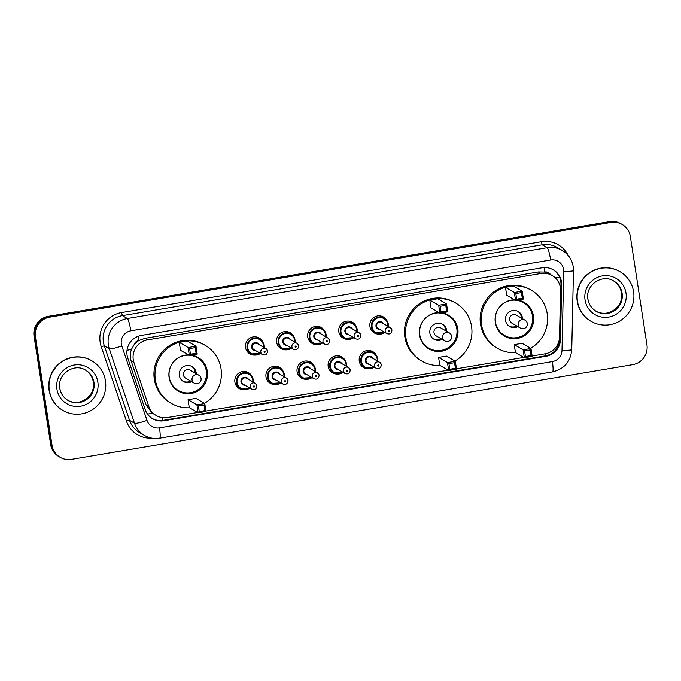 <?xml version="1.0" encoding="UTF-8"?>
<svg xmlns="http://www.w3.org/2000/svg" width="681" height="681" viewBox="0 0 681 681"><rect width="100%" height="100%" fill="white"/><g stroke="black" fill="none" stroke-linecap="round" stroke-linejoin="round"><path stroke-width="1.02" d="M368.727 368.787A9.194 9.049 -59.7 0 1 363.169 352.128A9.194 9.049 -59.7 0 1 376.44 355.567M337.631 374.031A9.194 9.049 -59.7 0 1 332.073 357.38A9.194 9.049 -59.7 0 1 345.344 360.811M306.544 379.274A9.194 9.049 -59.7 0 1 300.976 362.624A9.194 9.049 -59.7 0 1 314.256 366.055M275.447 384.527A9.194 9.049 -59.7 0 1 269.889 367.868A9.194 9.049 -59.7 0 1 283.16 371.307M244.351 389.77A9.194 9.049 -59.7 0 1 238.793 373.12A9.194 9.049 -59.7 0 1 252.064 376.55M254.992 355.09A9.194 9.049 -59.7 0 1 249.433 338.44A9.194 9.049 -59.7 0 1 262.713 341.871M286.088 349.847A9.194 9.049 -59.7 0 1 280.529 333.196A9.194 9.049 -59.7 0 1 293.8 336.627M379.368 334.107A9.194 9.049 -59.7 0 1 373.809 317.457A9.194 9.049 -59.7 0 1 387.08 320.887M348.28 339.351A9.194 9.049 -59.7 0 1 342.713 322.7A9.194 9.049 -59.7 0 1 355.993 326.131M317.184 344.595A9.194 9.049 -59.7 0 1 311.626 327.944A9.194 9.049 -59.7 0 1 324.897 331.383M532.125 356.018L545.081 353.831A17.238 16.965 120.3 0 0 559.527 337.044L560.531 290.566A17.238 16.965 120.3 0 0 540.91 273.49L147.488 339.879A17.238 16.965 120.3 0 0 133.953 362.539L148.773 406.353A17.238 16.965 120.3 0 0 167.5 417.547L197.601 412.465M134.072 344.867A17.238 16.965 -59.7 0 1 139.009 340.5L138.711 340.551A5.746 5.652 120.3 0 0 134.072 344.867L131.671 348.978C130.02 352.886 129.833 356.861 131.118 360.896L145.947 404.701L151.965 412.899L156.221 415.504M550.469 274.528A5.746 5.652 120.3 0 0 544.817 272.025L544.519 272.077A17.238 16.965 -59.7 0 1 549.576 274.009L552.189 275.533M544.519 272.077L538.296 271.966L144.874 338.346L139.009 340.5M205.926 411.06L448.141 370.192M456.466 368.787L523.8 357.423M561.476 281.891A17.238 16.965 120.3 0 0 542.05 267.803L141.316 335.427A17.238 16.965 120.3 0 0 127.773 358.095L145.198 409.57A17.238 16.965 120.3 0 0 163.917 420.764L546.043 356.282A17.238 16.965 120.3 0 0 560.48 339.496L561.672 284.879A17.238 16.965 120.3 0 0 561.476 281.891M552.972 269.65A17.238 16.965 -59.7 0 1 560.974 284.471L559.791 339.087A17.238 16.965 -59.7 0 1 545.345 355.882L163.227 420.356A17.238 16.965 -59.7 0 1 152.297 418.509M646.95 344.892A17.238 16.965 -59.7 0 1 632.7 364.658L71.454 459.369A17.238 16.965 -59.7 0 1 52.02 445.28L35.446 336.925A17.238 16.965 -59.7 0 1 49.687 317.15L610.942 222.449A17.238 16.965 -59.7 0 1 630.368 236.537L646.95 344.892M60.175 457.326L58.779 456.508A17.238 16.965 -59.7 0 1 50.632 444.463L34.05 336.108A17.238 16.965 -59.7 0 1 48.3 316.342L609.546 221.631L610.244 222.04A17.238 16.965 -59.7 0 1 621.523 224.083A17.238 16.965 -59.7 0 0 610.244 222.04L48.989 316.742L610.244 222.04L610.942 222.449M34.05 336.108L34.748 336.516A17.238 16.965 -59.7 0 1 48.989 316.742A17.238 16.965 -59.7 0 0 34.748 336.516L51.33 444.872L34.748 336.516L35.446 336.925M59.477 456.917A17.238 16.965 -59.7 0 1 51.33 444.872A17.238 16.965 -59.7 0 0 59.477 456.917M609.546 221.631A17.238 16.965 -59.7 0 1 620.825 223.674L622.221 224.492M577.462 301.232A28.721 28.279 -59.7 0 1 589.627 273.013A28.721 28.279 -59.7 0 1 619.999 271.693A28.721 28.279 -59.7 0 1 633.585 291.766A28.721 28.279 -59.7 0 1 621.421 319.985A28.721 28.279 -59.7 0 1 591.048 321.313A28.721 28.279 -59.7 0 1 577.462 301.232M591.048 321.313L590.793 321.16A28.721 28.279 -59.7 0 1 577.199 301.079A28.721 28.279 -59.7 0 1 589.371 272.86A28.721 28.279 -59.7 0 1 619.744 271.54L619.999 271.693M515.704 352.707A33.607 33.088 -59.7 0 1 497.453 348.306A33.607 33.088 -59.7 0 1 481.561 324.811A33.607 33.088 -59.7 0 1 495.794 291.791A33.607 33.088 -59.7 0 1 531.325 290.251A33.607 33.088 -59.7 0 1 547.226 313.737A33.607 33.088 -59.7 0 1 530.584 348.28M497.453 348.306L496.406 347.693A33.607 33.088 -59.7 0 1 480.514 324.207A33.607 33.088 -59.7 0 1 494.747 291.187A33.607 33.088 -59.7 0 1 530.286 289.638L531.325 290.251M517.62 300.049A19.536 19.23 -59.7 0 1 525.196 335.248A19.536 19.23 -59.7 0 1 495.308 322.496A19.536 19.23 -59.7 0 1 514.564 299.819M505.472 287.314L506.681 295.222L515.551 300.398L514.342 292.498L505.472 287.314L513.329 285.994L522.199 291.17L523.408 299.07L515.551 300.398L516.675 299.18L522.293 298.235L521.425 292.592L515.815 293.537L516.675 299.18M514.24 344.654L515.449 352.554L524.327 357.738L523.119 349.838L514.24 344.654L522.097 343.326L530.976 348.51L532.184 356.41L524.327 357.738L525.451 356.521L531.061 355.576L530.201 349.932L524.591 350.877L525.451 356.521M515.815 293.537L514.342 292.498L522.199 291.17L521.425 292.592M524.591 350.877L523.119 349.838L530.976 348.51L530.201 349.932M532.184 356.41L531.061 355.576M523.408 299.07L522.293 298.235M516.36 300.261A18.957 18.668 -59.7 0 1 524.447 334.524A18.957 18.668 -59.7 0 1 495.436 322.147A18.957 18.668 -59.7 0 1 515.151 300.159M522.472 318.665A8.615 8.487 120.3 0 0 509.184 311.975A8.615 8.487 120.3 0 0 509.609 326.463A8.615 8.487 120.3 0 0 517.841 326.608M527.23 323.39A4.597 4.529 120.3 0 0 525.06 320.181L516.445 315.15A4.597 4.529 120.3 0 0 509.635 319.883A4.597 4.529 120.3 0 0 511.814 323.092L520.429 328.114A4.597 4.597 0 0 0 527.264 324.973A4.597 4.597 0 0 0 525.06 320.181A4.597 4.529 120.3 0 0 518.25 324.905A4.597 4.529 120.3 0 0 520.429 328.114M521.425 318.061A8.615 8.487 120.3 0 0 517.764 311.294M509.099 326.139A8.615 8.487 120.3 0 0 516.794 325.995M49.321 390.349A28.721 28.279 -59.7 0 1 61.494 362.13A28.721 28.279 -59.7 0 1 91.867 360.811A28.721 28.279 -59.7 0 1 105.453 380.883A28.721 28.279 -59.7 0 1 93.288 409.102A28.721 28.279 -59.7 0 1 62.916 410.43A28.721 28.279 -59.7 0 1 49.321 390.349M62.916 410.43L62.652 410.277A28.721 28.279 -59.7 0 1 49.066 390.196A28.721 28.279 -59.7 0 1 61.23 361.977A28.721 28.279 -59.7 0 1 91.603 360.658L91.867 360.811M440.045 365.467A33.607 33.088 -59.7 0 1 421.794 361.066A33.607 33.088 -59.7 0 1 405.902 337.58A33.607 33.088 -59.7 0 1 420.134 304.56A33.607 33.088 -59.7 0 1 455.666 303.011A33.607 33.088 -59.7 0 1 471.567 326.497A33.607 33.088 -59.7 0 1 454.925 361.049M421.794 361.066L420.756 360.462A33.607 33.088 -59.7 0 1 404.854 336.967A33.607 33.088 -59.7 0 1 419.087 303.947A33.607 33.088 -59.7 0 1 454.627 302.407L455.666 303.011M441.96 312.817A19.536 19.23 -59.7 0 1 449.545 348.008A19.536 19.23 -59.7 0 1 419.649 335.256A19.536 19.23 -59.7 0 1 438.904 312.588M429.813 300.083L431.022 307.982L439.9 313.166L438.692 305.267L429.813 300.083L437.67 298.755L446.549 303.939L447.757 311.838L439.9 313.166L441.024 311.949L446.634 311.004L445.774 305.36L440.156 306.305L441.024 311.949M438.59 357.423L439.798 365.322L448.668 370.498L447.46 362.598L438.59 357.423L446.447 356.095L455.317 361.27L456.525 369.179L448.668 370.498L449.792 369.281L455.41 368.336L454.542 362.692L448.932 363.645L449.792 369.281M440.156 306.305L438.692 305.267L446.549 303.939L445.774 305.36M448.932 363.645L447.46 362.598L455.317 361.27L454.542 362.692M456.525 369.179L455.41 368.336M447.757 311.838L446.634 311.004M440.701 313.03A18.957 18.668 -59.7 0 1 448.788 347.284A18.957 18.668 -59.7 0 1 419.777 334.916A18.957 18.668 -59.7 0 1 439.492 312.928M446.813 331.434A8.615 8.487 120.3 0 0 433.533 324.743A8.615 8.487 120.3 0 0 433.959 339.232A8.615 8.487 120.3 0 0 442.182 339.376M451.58 336.159A4.597 4.529 120.3 0 0 449.4 332.941L440.786 327.919A4.597 4.529 120.3 0 0 433.984 332.643A4.597 4.529 120.3 0 0 436.155 335.861L444.77 340.883A4.597 4.597 0 0 0 451.605 337.742A4.597 4.597 0 0 0 449.4 332.941A4.597 4.529 120.3 0 0 442.599 337.674A4.597 4.529 120.3 0 0 444.77 340.883M445.766 330.821A8.615 8.487 120.3 0 0 442.105 324.054M433.448 338.908A8.615 8.487 120.3 0 0 441.135 338.763M189.505 407.749A33.607 33.088 -59.7 0 1 171.254 403.348A33.607 33.088 -59.7 0 1 155.353 379.853A33.607 33.088 -59.7 0 1 169.595 346.833A33.607 33.088 -59.7 0 1 205.126 345.293A33.607 33.088 -59.7 0 1 221.027 368.779A33.607 33.088 -59.7 0 1 204.385 403.322M171.254 403.348L170.207 402.735A33.607 33.088 -59.7 0 1 154.315 379.249A33.607 33.088 -59.7 0 1 168.547 346.229A33.607 33.088 -59.7 0 1 204.079 344.68L205.126 345.293M191.421 355.09A19.536 19.23 -59.7 0 1 198.997 390.29A19.536 19.23 -59.7 0 1 169.109 377.538A19.536 19.23 -59.7 0 1 188.365 354.861M179.273 342.364L180.482 350.264L189.352 355.439L188.143 347.54L179.273 342.364L187.13 341.036L196 346.212L197.209 354.111L189.352 355.439L190.476 354.222L196.094 353.277L195.226 347.633L189.616 348.578L190.476 354.222M188.041 399.696L189.25 407.596L198.128 412.78L196.92 404.88L188.041 399.696L195.898 398.376L204.777 403.552L205.985 411.452L198.128 412.78L199.252 411.562L204.862 410.617L204.002 404.974L198.392 405.919L199.252 411.562M189.616 348.578L188.143 347.54L196 346.212L195.226 347.633M198.392 405.919L196.92 404.88L204.777 403.552L204.002 404.974M205.985 411.452L204.862 410.617M197.209 354.111L196.094 353.277M190.161 355.303A18.957 18.668 -59.7 0 1 198.248 389.566A18.957 18.668 -59.7 0 1 169.237 377.189A18.957 18.668 -59.7 0 1 188.952 355.201M196.273 373.707A8.615 8.487 120.3 0 0 182.985 367.016A8.615 8.487 120.3 0 0 183.41 381.505A8.615 8.487 120.3 0 0 191.633 381.649M201.031 378.432A4.597 4.529 120.3 0 0 198.861 375.222L190.246 370.192A4.597 4.529 120.3 0 0 183.436 374.925A4.597 4.529 120.3 0 0 185.615 378.134L194.23 383.165A4.597 4.597 0 0 0 201.065 380.015A4.597 4.597 0 0 0 198.861 375.222A4.597 4.529 120.3 0 0 192.051 379.947A4.597 4.529 120.3 0 0 194.23 383.165M195.226 373.103A8.615 8.487 120.3 0 0 191.565 366.335M182.9 381.181A8.615 8.487 120.3 0 0 190.595 381.037M127.006 350.426A17.238 2.298 -18.7 0 0 131.671 348.978M544.817 272.025A17.238 2.332 -99.6 0 0 544.051 267.59M545.745 355.805A17.238 2.332 -99.6 0 0 545.507 353.754M557.398 345.012A17.238 1.481 1.2 0 0 558.633 344.952M162.606 420.449A17.238 2.332 -99.6 0 0 162.257 417.606M555.126 277.712A17.238 1.481 1.2 0 0 559.688 277.576M147.615 414.201A17.238 2.298 -18.7 0 0 151.965 412.899M138.711 340.551A17.238 2.332 -99.6 0 0 137.996 336.337M538.296 271.966L540.91 273.49M145.947 404.701L148.773 406.353M131.118 360.896L133.953 362.539M144.874 338.346L147.488 339.879M563.596 269.378A11.492 11.313 120.3 0 0 550.64 259.989L130.82 330.83A11.492 11.313 120.3 0 0 121.797 345.939L147.002 420.415A11.492 11.313 120.3 0 0 159.482 427.881L552.376 361.585A11.492 11.313 120.3 0 0 562.004 350.392L563.723 271.37A11.492 11.313 120.3 0 0 563.596 269.378M147.002 420.415A11.492 1.532 -18.7 0 1 134.506 423.224L109.3 348.749A22.975 22.626 -59.7 0 1 127.356 318.521L547.175 247.688A22.975 22.626 -59.7 0 1 562.208 250.412L557.245 247.518A22.975 22.626 120.3 0 0 542.212 244.794L122.393 315.626A22.975 22.626 120.3 0 0 104.338 345.854L129.543 420.339A22.975 22.626 120.3 0 0 139.477 432.529L144.432 435.423A22.975 22.626 -59.7 0 1 134.506 423.224L129.543 420.339L126.419 421.037L101.214 346.561A25.852 25.452 -59.7 0 1 121.533 312.553L541.344 241.712L542.212 244.794L547.175 247.688A11.492 1.558 80.4 0 1 550.64 259.989M101.214 346.561L104.338 345.854L109.3 348.749A11.492 1.532 -18.7 0 0 121.797 345.939M541.344 241.712A25.852 25.452 -59.7 0 1 568.167 255.443M151.752 438.138A25.852 25.452 -59.7 0 1 126.419 421.037M49.687 317.15L48.3 316.342M52.02 445.28L50.632 444.463M130.82 330.83A11.492 1.558 80.4 0 0 127.356 318.521L122.393 315.626L121.533 312.553M159.482 427.881A11.492 1.558 80.4 0 1 159.652 438.198L552.555 371.894C564.251 369.059 570.652 361.637 571.751 349.625L573.47 270.604A11.492 0.987 1.2 0 1 563.723 271.37M552.376 361.585A11.492 1.558 80.4 0 1 552.555 371.894M562.004 350.392A11.492 0.987 1.2 0 0 571.751 349.625M560.974 284.471L561.672 284.879M559.791 339.087L560.48 339.496M545.345 355.882L546.043 356.282M163.227 420.356L163.917 420.764M596.181 311.319C591.619 308.536 588.869 304.475 587.933 299.129C585.081 285.245 602.259 273.404 613.828 281.074A17.51 17.238 -59.7 0 1 614.696 310.51A17.51 17.238 -59.7 0 1 587.916 299.189M585.056 299.955A20.958 20.634 -59.7 0 1 602.379 275.916A20.958 20.634 -59.7 0 1 626.001 293.043A20.958 20.634 -59.7 0 1 608.678 317.091A20.958 20.634 -59.7 0 1 585.056 299.955M613.521 280.895A17.51 17.238 -59.7 0 1 614.228 310.051A17.51 17.238 -59.7 0 1 595.875 311.14M68.04 400.437C63.486 397.653 60.737 393.592 59.8 388.247C56.94 374.363 74.118 362.522 85.687 370.192A17.51 17.238 -59.7 0 1 86.555 399.628A17.51 17.238 -59.7 0 1 59.775 388.306M56.915 389.072A20.958 20.634 -59.7 0 1 74.238 365.033A20.958 20.634 -59.7 0 1 97.86 382.16A20.958 20.634 -59.7 0 1 80.537 406.208A20.958 20.634 -59.7 0 1 56.915 389.072M85.38 370.013A17.51 17.238 -59.7 0 1 86.095 399.168A17.51 17.238 -59.7 0 1 67.742 400.258M388.272 324.105A8.615 8.487 -59.7 0 1 388.306 326.471L388.281 324.113C387.812 321.475 386.45 319.466 384.195 318.087A8.615 8.487 -59.7 0 1 388.272 324.105M371.835 330.821L375.512 332.966L384.842 332.43A8.615 8.487 -59.7 0 1 371.434 326.948A8.615 8.487 -59.7 0 1 384.195 318.087L380.517 315.941M387.855 326.208A8.044 7.917 120.3 0 0 378.73 317.678A8.044 7.917 120.3 0 0 372.081 326.906A8.044 7.917 120.3 0 0 384.382 332.158M379.964 329.587A4.018 3.958 -59.7 0 1 378.679 321.798A4.018 3.958 -59.7 0 1 383.437 323.628M386.817 333.579C389.83 334.618 391.541 333.452 391.958 330.072L390.29 327.629L381.76 322.649A3.448 3.396 120.3 0 0 376.661 326.199A3.448 3.396 120.3 0 0 378.287 328.608L386.817 333.579A3.448 3.396 -59.7 0 1 386.646 327.782A3.448 3.396 -59.7 0 1 391.924 330.038M388.425 330.949A0.57 0.562 120.3 0 0 389.072 331.426A0.57 0.562 120.3 0 0 389.549 330.762A0.57 0.562 120.3 0 0 388.902 330.294A0.57 0.562 120.3 0 0 388.425 330.949M357.176 329.357A8.615 8.487 -59.7 0 1 357.21 331.715L357.185 329.357C356.725 326.718 355.363 324.709 353.099 323.33A8.615 8.487 -59.7 0 1 357.176 329.357M353.737 337.665A8.615 8.487 -59.7 0 1 340.338 332.192A8.615 8.487 -59.7 0 1 353.099 323.33L349.421 321.185M356.759 331.451A8.044 7.917 120.3 0 0 347.633 322.922A8.044 7.917 120.3 0 0 340.985 332.149A8.044 7.917 120.3 0 0 353.286 337.41M348.868 334.831A4.018 3.958 -59.7 0 1 347.582 327.042A4.018 3.958 -59.7 0 1 352.341 328.872M355.72 338.832C358.734 339.862 360.445 338.695 360.862 335.324L359.202 332.873L350.672 327.901A3.448 3.396 120.3 0 0 345.565 331.443A3.448 3.396 120.3 0 0 347.199 333.852L355.72 338.832A3.448 3.396 -59.7 0 1 355.55 333.035A3.448 3.396 -59.7 0 1 360.828 335.282M357.338 336.201A0.57 0.562 120.3 0 0 357.985 336.669A0.57 0.562 120.3 0 0 358.461 336.014A0.57 0.562 120.3 0 0 357.806 335.537A0.57 0.562 120.3 0 0 357.338 336.201M326.088 334.601A8.615 8.487 -59.7 0 1 326.122 336.959L326.088 334.609C325.629 331.97 324.267 329.953 322.011 328.574A8.615 8.487 -59.7 0 1 326.088 334.601M322.641 342.918A8.615 8.487 -59.7 0 1 309.251 337.444A8.615 8.487 -59.7 0 1 322.011 328.574L318.333 326.429M325.671 336.703A8.044 7.917 120.3 0 0 316.546 328.174A8.044 7.917 120.3 0 0 309.898 337.393A8.044 7.917 120.3 0 0 322.198 342.654M317.78 340.074A4.018 3.958 -59.7 0 1 316.486 332.294A4.018 3.958 -59.7 0 1 321.253 334.124M324.633 344.075C327.638 345.114 329.349 343.939 329.766 340.568L328.106 338.116L319.576 333.145A3.448 3.396 120.3 0 0 314.469 336.686A3.448 3.396 120.3 0 0 316.103 339.095L324.633 344.075A3.448 3.396 -59.7 0 1 324.462 338.278A3.448 3.396 -59.7 0 1 329.732 340.526M326.242 341.445A0.57 0.562 120.3 0 0 326.889 341.913A0.57 0.562 120.3 0 0 327.365 341.258A0.57 0.562 120.3 0 0 326.718 340.789A0.57 0.562 120.3 0 0 326.242 341.445M294.992 339.845A8.615 8.487 -59.7 0 1 295.026 342.211L295.001 339.853C294.532 337.214 293.17 335.205 290.915 333.826A8.615 8.487 -59.7 0 1 294.992 339.845M278.555 346.561L282.232 348.706L291.562 348.17A8.615 8.487 -59.7 0 1 278.154 342.688A8.615 8.487 -59.7 0 1 290.915 333.826L287.237 331.681M294.575 341.947A8.044 7.917 120.3 0 0 285.45 333.418A8.044 7.917 120.3 0 0 278.801 342.645A8.044 7.917 120.3 0 0 291.102 347.897M286.684 345.327A4.018 3.958 -59.7 0 1 285.399 337.538A4.018 3.958 -59.7 0 1 290.157 339.368M293.537 349.319C296.55 350.357 298.261 349.191 298.678 345.812L297.01 343.369L288.48 338.389A3.448 3.396 120.3 0 0 283.381 341.939A3.448 3.396 120.3 0 0 285.007 344.348L293.537 349.319A3.448 3.396 -59.7 0 1 293.366 343.522A3.448 3.396 -59.7 0 1 298.644 345.778M295.145 346.689A0.57 0.562 120.3 0 0 295.792 347.165A0.57 0.562 120.3 0 0 296.269 346.501A0.57 0.562 120.3 0 0 295.622 346.033A0.57 0.562 120.3 0 0 295.145 346.689M260.457 353.413A8.615 8.487 -59.7 0 1 247.058 347.931A8.615 8.487 -59.7 0 1 259.819 339.07A8.615 8.487 -59.7 0 1 263.93 347.455M263.479 347.191A8.044 7.917 120.3 0 0 254.353 338.661A8.044 7.917 120.3 0 0 247.705 347.889A8.044 7.917 120.3 0 0 260.006 353.15M255.588 350.57A4.018 3.958 -59.7 0 1 254.302 342.781A4.018 3.958 -59.7 0 1 259.061 344.612M262.44 354.571C265.454 355.601 267.165 354.435 267.582 351.064L265.922 348.612L257.392 343.641A3.448 3.396 120.3 0 0 252.285 347.182A3.448 3.396 120.3 0 0 253.919 349.591L262.44 354.571A3.448 3.396 -59.7 0 1 262.27 348.774A3.448 3.396 -59.7 0 1 267.548 351.021M264.058 351.941A0.57 0.562 120.3 0 0 264.705 352.409A0.57 0.562 120.3 0 0 265.181 351.754A0.57 0.562 120.3 0 0 264.526 351.277A0.57 0.562 120.3 0 0 264.058 351.941M361.194 365.501L364.871 367.646L374.201 367.102A8.615 8.487 -59.7 0 1 360.794 361.628A8.615 8.487 -59.7 0 1 373.554 352.767A8.615 8.487 -59.7 0 1 377.666 361.143L377.64 358.793C377.172 356.154 375.81 354.137 373.554 352.767L369.877 350.613M377.214 360.887A8.044 7.917 120.3 0 0 368.089 352.358A8.044 7.917 120.3 0 0 361.441 361.585A8.044 7.917 120.3 0 0 373.741 366.838M369.323 364.258A4.018 3.958 -59.7 0 1 368.038 356.478A4.018 3.958 -59.7 0 1 372.796 358.308M376.176 368.259C379.181 369.298 380.9 368.132 381.317 364.752L379.649 362.309L371.119 357.329A3.448 3.396 120.3 0 0 366.02 360.879A3.448 3.396 120.3 0 0 367.646 363.288L376.176 368.259A3.448 3.396 -59.7 0 1 376.006 362.462A3.448 3.396 -59.7 0 1 381.283 364.718M378.908 365.442A0.57 0.562 120.3 0 0 378.261 364.973A0.57 0.562 120.3 0 0 377.785 365.629A0.57 0.562 120.3 0 0 378.432 366.097A0.57 0.562 120.3 0 0 378.908 365.442M330.098 370.753L333.775 372.899L343.105 372.354A8.615 8.487 -59.7 0 1 329.698 366.872A8.615 8.487 -59.7 0 1 342.458 358.01A8.615 8.487 -59.7 0 1 346.569 366.395L346.544 364.037C346.084 361.398 344.722 359.389 342.458 358.01L338.78 355.865M346.118 366.131A8.044 7.917 120.3 0 0 336.993 357.602A8.044 7.917 120.3 0 0 330.345 366.829A8.044 7.917 120.3 0 0 342.645 372.081M338.227 369.511A4.018 3.958 -59.7 0 1 336.942 361.722A4.018 3.958 -59.7 0 1 341.7 363.552M345.08 373.503C348.093 374.541 349.804 373.375 350.221 369.996L348.553 367.553L340.032 362.573A3.448 3.396 120.3 0 0 334.924 366.123A3.448 3.396 120.3 0 0 336.559 368.532L345.08 373.503A3.448 3.396 -59.7 0 1 344.909 367.714A3.448 3.396 -59.7 0 1 350.187 369.962M347.812 370.685A0.57 0.562 120.3 0 0 347.165 370.217A0.57 0.562 120.3 0 0 346.697 370.881A0.57 0.562 120.3 0 0 347.344 371.349A0.57 0.562 120.3 0 0 347.812 370.685M312 377.597A8.615 8.487 -59.7 0 1 298.601 372.115A8.615 8.487 -59.7 0 1 311.37 363.254A8.615 8.487 -59.7 0 1 315.473 371.639L315.448 369.289C314.988 366.642 313.626 364.633 311.37 363.254L307.693 361.109M315.031 371.375A8.044 7.917 120.3 0 0 305.905 362.845A8.044 7.917 120.3 0 0 299.257 372.073A8.044 7.917 120.3 0 0 311.558 377.334M307.14 374.754A4.018 3.958 -59.7 0 1 305.846 366.965A4.018 3.958 -59.7 0 1 310.613 368.804M313.992 378.755C316.997 379.794 318.708 378.619 319.125 375.248L317.465 372.796L308.936 367.825A3.448 3.396 120.3 0 0 303.828 371.366A3.448 3.396 120.3 0 0 305.463 373.775L313.992 378.755A3.448 3.396 -59.7 0 1 313.822 372.958A3.448 3.396 -59.7 0 1 319.091 375.205M316.725 375.938A0.57 0.562 120.3 0 0 316.078 375.469A0.57 0.562 120.3 0 0 315.601 376.125A0.57 0.562 120.3 0 0 316.248 376.593A0.57 0.562 120.3 0 0 316.725 375.938M267.914 381.241L271.591 383.386L280.921 382.841A8.615 8.487 -59.7 0 1 267.514 377.368A8.615 8.487 -59.7 0 1 280.274 368.506A8.615 8.487 -59.7 0 1 284.352 374.524M283.934 376.627A8.044 7.917 120.3 0 0 274.809 368.098A8.044 7.917 120.3 0 0 268.161 377.325A8.044 7.917 120.3 0 0 280.461 382.577M276.043 379.998A4.018 3.958 -59.7 0 1 274.749 372.218A4.018 3.958 -59.7 0 1 279.516 374.048M282.896 383.999C285.901 385.037 287.62 383.871 288.037 380.492L286.369 378.049L277.839 373.069A3.448 3.396 120.3 0 0 272.74 376.619A3.448 3.396 120.3 0 0 274.366 379.028L282.896 383.999A3.448 3.396 -59.7 0 1 282.726 378.202A3.448 3.396 -59.7 0 1 288.003 380.458M285.628 381.181A0.57 0.562 120.3 0 0 284.981 380.713A0.57 0.562 120.3 0 0 284.505 381.369A0.57 0.562 120.3 0 0 285.152 381.837A0.57 0.562 120.3 0 0 285.628 381.181M284.352 374.541A8.615 8.487 -59.7 0 1 284.386 376.882L284.36 374.533C283.892 371.894 282.53 369.885 280.274 368.506L276.597 366.361M249.816 388.085A8.615 8.487 -59.7 0 1 236.418 382.611A8.615 8.487 -59.7 0 1 249.178 373.75A8.615 8.487 -59.7 0 1 253.289 382.135L253.264 379.777C252.804 377.138 251.442 375.129 249.178 373.75L245.5 371.605M252.838 381.871A8.044 7.917 120.3 0 0 243.713 373.341A8.044 7.917 120.3 0 0 237.065 382.569A8.044 7.917 120.3 0 0 249.365 387.829M244.947 385.25A4.018 3.958 -59.7 0 1 243.662 377.461A4.018 3.958 -59.7 0 1 248.42 379.291M251.8 389.243C254.813 390.281 256.524 389.115 256.941 385.744L255.273 383.292L246.752 378.313A3.448 3.396 120.3 0 0 241.644 381.862A3.448 3.396 120.3 0 0 243.279 384.271L251.8 389.243A3.448 3.396 -59.7 0 1 251.63 383.454A3.448 3.396 -59.7 0 1 256.907 385.701M254.532 386.425A0.57 0.562 120.3 0 0 253.885 385.957A0.57 0.562 120.3 0 0 253.417 386.621A0.57 0.562 120.3 0 0 254.064 387.089A0.57 0.562 120.3 0 0 254.532 386.425M573.47 270.604L573.206 266.629C571.98 259.555 568.312 254.149 562.208 250.412M144.432 435.423C149.182 438.13 154.255 439.049 159.652 438.198M595.569 310.962C607.146 318.631 624.324 306.79 621.464 292.907C620.527 287.561 617.778 283.5 613.223 280.717M523.51 302.645L519.943 300.568M504.4 335.392L500.841 333.315M67.436 400.079C79.005 407.749 96.183 395.908 93.323 382.024C92.386 376.678 89.637 372.618 85.082 369.834M447.851 315.414L444.284 313.337M428.741 348.161L425.182 346.084M197.311 357.687L193.744 355.61M178.201 390.434L174.634 388.357M340.738 336.073L344.416 338.219L353.745 337.674M309.642 341.317L313.32 343.462L322.649 342.918M247.458 351.813L251.136 353.958L260.465 353.413M263.939 347.463L263.905 345.097C263.445 342.458 262.083 340.449 259.819 339.07L256.141 336.925M312.009 377.597L302.679 378.142L299.002 375.997M249.825 388.093L240.495 388.638L236.818 386.493"/></g></svg>
